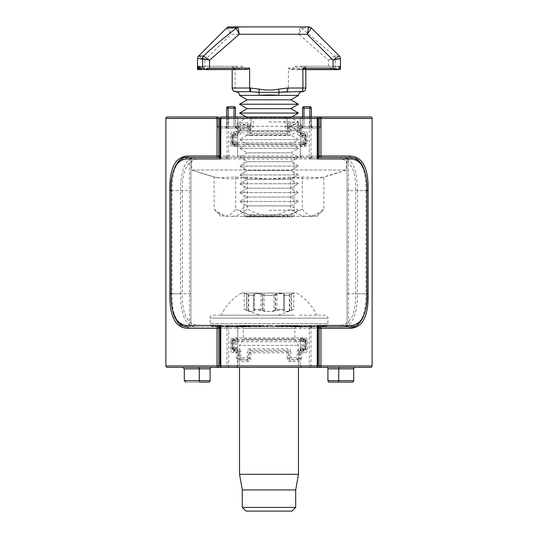 <?xml version="1.0" encoding="UTF-8"?>
<svg xmlns="http://www.w3.org/2000/svg" width="538" height="538" viewBox="0 0 538 538"><rect width="100%" height="100%" fill="white"/><g stroke="black" fill="none" stroke-linecap="round" stroke-linejoin="round"><path stroke-width="0.4" stroke-dasharray="2.69 2.02" d="M167.358 116.981L322.027 116.981L301.778 116.981L300.305 118.454L301.778 116.981M242.154 326.162L240.291 325.497L210.849 325.497L213.001 326.889L242.154 326.162L241.495 325.497L213.317 325.497L215.382 326.889L243.297 326.162L244.582 325.497L219.585 325.497L221.414 326.889L246.189 326.162L249.323 325.497L229.222 325.497L230.694 326.889L250.634 326.162L255.409 325.497L241.562 325.497L242.577 326.889L262.423 325.497L255.779 325.497L256.27 326.889L269.888 325.497L270.896 325.497L270.822 326.889L269.874 326.162L277.285 325.497L285.88 325.497L285.254 326.889L276.794 326.162L284.125 325.497L299.72 325.497L298.577 326.889L283.183 326.162L289.928 325.497L311.462 325.497L309.888 326.889L288.603 326.162L294.306 325.497L320.312 325.497L318.409 326.889L292.685 326.162L296.963 325.497L325.665 325.497L323.56 326.889L295.16 326.162L297.03 325.584L294.777 328.442L294.777 339.007L298.462 345.383L298.462 367.393L239.538 367.393L239.538 345.383L298.462 345.383L239.538 345.383L243.223 339.007L294.777 339.007L243.223 339.007L243.223 328.442L294.777 328.442L243.223 328.442L240.97 325.584L240.291 325.497L210.842 325.497C210.909 325.994 212.106 326.452 214.44 326.889L242.84 326.162L241.031 325.497L212.362 325.497L219.591 326.889L245.315 326.162L243.667 325.497L217.735 325.497L228.112 326.889L249.397 326.162L248.038 325.497L226.538 325.497L239.423 326.889L254.817 326.162L248.038 325.497M184.299 368.866L199.262 368.866A1.473 1.21 -90 0 0 198.051 367.393L211.555 367.393L198.051 367.393C177.991 367.393 177.991 367.393 198.051 367.393C177.991 367.393 177.991 367.393 198.051 367.393L182.826 367.393M366.956 190.634L366.708 190.634C367.198 169.161 361.314 158.111 349.068 157.486L189.457 157.486L189.457 326.889L192.402 326.889A1.473 1.473 0 0 1 190.929 325.416L190.929 158.959L188.932 157.486C176.666 158.165 170.788 169.214 171.292 190.634L171.044 190.634M171.044 293.741L171.292 293.741C170.802 315.214 176.686 326.263 188.932 326.889L190.929 325.416A1.473 1.473 0 0 0 192.402 326.889L349.068 326.889C361.334 326.21 367.212 315.16 366.708 293.741L366.956 293.741M366.882 293.741L365.927 293.741C366.102 311.731 361.321 327.528 350.668 326.889L196.296 326.889A1.473 1.157 90 0 0 197.453 325.416L228.697 325.416L225.294 326.889A1.473 1.042 -90 0 1 226.337 328.362L227.002 328.214L228.697 325.416L228.697 365.921L309.303 365.921L309.303 325.416L310.998 328.214L317.817 328.362L317.998 327.998M301.778 326.889A1.473 1.473 0 0 0 300.305 328.362L301.778 326.889M317.998 156.376L317.561 156.013L317.561 118.454A1.473 1.042 90 0 0 316.526 116.981L221.474 116.981A1.473 1.042 -90 0 0 220.439 118.454L220.439 156.013L220.002 156.376M171.118 190.634L172.073 190.634C171.898 172.644 176.679 156.847 187.332 157.486L225.294 157.486L228.697 158.959L227.002 156.161L227.002 118.454L220.002 118.454L237.695 118.454L217.446 118.454L215.973 116.981L236.222 116.981L237.695 118.454L236.222 116.981M215.973 116.981L217.446 118.454L250.957 118.454L252.43 116.981L246.31 116.981L247.191 117.492L290.809 117.492L291.69 116.981L252.43 116.981A1.473 0.746 90 0 1 253.176 118.454L284.824 118.454A1.473 0.746 -90 0 1 285.57 116.981A1.473 1.473 0 0 1 287.043 118.454L285.57 116.981A1.473 1.473 0 0 1 287.043 118.454L287.043 126.558L287.043 118.454L320.554 118.454L322.027 116.981L320.554 118.454L320.554 126.558L319.081 128.031L288.516 128.031A1.473 0.874 90 0 0 287.642 129.503L300.305 129.503L300.305 156.013L300.305 146.074L303.311 146.074C305.1 145.899 306.082 144.917 306.256 143.128L306.256 136.497C306.082 134.708 305.1 133.727 303.311 133.552L300.305 133.552L300.305 118.454L300.305 126.948L301.778 126.558L320.554 126.558L319.081 128.031L301.778 128.031L303.983 126.605L302.511 126.652A1.473 1.473 0 0 1 301.408 128.078L288.516 128.031L287.043 126.558L288.516 128.031M249.484 128.031A1.473 0.874 90 0 1 250.358 129.503C251.939 129.456 252.873 128.474 253.176 126.558L217.446 126.558L217.446 118.454L217.446 126.558L218.919 128.031L249.484 128.031L250.957 126.558L250.957 118.454A1.473 1.473 0 0 1 252.43 116.981A1.473 1.473 0 0 0 250.957 118.454L250.957 126.558L249.484 128.031L236.962 128.031L234.017 126.558L234.017 108.145L235.489 108.145L235.489 126.652L235.489 116.981L226.653 116.981L226.653 126.558L225.18 128.031L236.962 128.031L235.489 126.652A1.473 1.473 0 0 0 236.592 128.078A1.473 1.473 0 0 0 236.222 128.031A1.473 1.473 0 0 1 237.695 129.503L237.695 156.013A1.473 1.473 0 0 1 236.222 157.486L350.668 157.486C361.153 159.181 366.237 170.23 365.927 190.634L357.494 190.634C357.461 180.055 356.243 173.196 353.903 166.975C351.253 160.64 347.185 157.479 341.704 157.486A1.473 1.157 -90 0 0 340.547 158.959L309.303 158.959L312.706 157.486A1.473 1.042 90 0 1 311.663 156.013L317.561 156.013A1.473 1.042 90 0 0 318.604 157.486M303.983 126.605L309.875 126.558L309.875 108.145L311.347 108.145L311.347 126.558L312.82 128.031L309.875 126.558L312.82 128.031L311.347 126.558L311.347 116.981L302.511 116.981L302.511 126.652L302.511 108.145L303.983 108.145L303.983 126.558L301.038 128.031L312.82 128.031L301.778 128.031A1.473 1.473 0 0 0 301.408 128.078L301.414 128.071A1.473 1.473 0 0 0 300.305 129.503L300.305 126.948M301.778 367.393L300.305 365.921A1.473 1.473 0 0 0 301.778 367.393L236.222 367.393L237.695 365.921L220.439 365.921A1.473 1.042 -90 0 0 221.474 367.393L316.526 367.393A1.473 1.042 90 0 0 317.561 365.921L317.561 328.362A1.473 1.042 90 0 1 318.604 326.889M339.949 367.393L326.445 367.393A1.473 1.473 0 0 1 327.918 368.866L338.738 368.866A1.473 1.21 -90 0 1 339.949 367.393M237.695 126.948L237.695 129.503A1.473 1.473 0 0 0 236.592 128.078A1.473 1.473 0 0 1 235.489 126.652L234.017 126.605L236.222 128.031L218.919 128.031L217.446 126.558L236.222 126.558L237.695 126.948L237.695 118.454L237.695 133.552L234.689 133.552C232.9 133.727 231.918 134.708 231.744 136.497L231.744 143.128C231.918 144.917 232.9 145.899 234.689 146.074L237.695 146.074L237.695 156.013L220.788 156.013M219.396 157.486A1.473 1.042 -90 0 0 220.439 156.013L226.337 156.013A1.473 1.042 90 0 1 225.294 157.486L236.222 157.486L237.695 156.013L300.305 156.013L301.778 157.486A1.473 1.473 0 0 1 300.305 156.013A1.473 1.473 0 0 0 301.778 157.486M237.695 350.823L236.222 349.35A1.473 1.473 0 0 1 237.695 350.823L237.695 365.921A1.473 1.473 0 0 1 236.222 367.393A1.473 1.473 0 0 0 237.695 365.921L237.695 328.362L237.695 338.301L234.689 338.301C232.9 338.476 231.918 339.458 231.744 341.247L231.744 347.878C231.918 349.666 232.9 350.648 234.689 350.823L237.695 350.823L237.695 338.301L236.222 339.774A1.473 1.473 0 0 0 237.695 338.301A1.473 1.473 0 0 1 236.222 339.774L233.647 339.774A1.473 1.042 -90 0 0 234.689 338.301M210.082 368.866L210.082 380.648L199.262 380.648L199.262 368.866L210.082 368.866A1.473 1.473 0 0 1 211.555 367.393M300.305 338.301L301.778 339.774A1.473 1.473 0 0 1 300.305 338.301L300.305 365.921L300.305 350.823L303.311 350.823C305.1 350.648 306.082 349.666 306.256 347.878L306.256 341.247C306.082 339.458 305.1 338.476 303.311 338.301L300.305 338.301L300.305 350.823L301.778 349.35A1.473 1.473 0 0 0 300.305 350.823A1.473 1.473 0 0 1 301.778 349.35L304.353 349.35A1.473 1.042 90 0 0 303.311 350.823M237.695 146.074L236.222 144.601A1.473 1.473 0 0 1 237.695 146.074L237.695 133.552L236.222 135.025A1.473 1.473 0 0 0 237.695 133.552A1.473 1.473 0 0 1 236.222 135.025L233.647 135.025A1.473 1.042 -90 0 0 234.689 133.552M287.043 118.454L284.824 118.454L284.824 126.558C285.127 128.481 286.061 129.463 287.642 129.503M171.118 293.741L180.506 293.741L180.506 190.634C180.539 180.022 181.757 173.169 184.11 166.962C186.767 160.627 190.829 157.473 196.296 157.486A1.473 1.157 -90 0 1 197.453 158.959L228.697 158.959L228.697 118.454A1.473 0.652 90 0 0 228.045 116.981A1.473 1.042 -90 0 0 227.002 118.454L309.303 118.454L309.303 158.959L310.998 156.161L310.998 118.454A1.473 1.042 90 0 0 309.955 116.981A1.473 0.652 -90 0 0 309.303 118.454L320.554 118.454L320.554 126.558L284.824 126.558M300.305 133.552L301.778 135.025A1.473 1.473 0 0 1 300.305 133.552L300.305 146.074L301.778 144.601A1.473 1.473 0 0 0 300.305 146.074A1.473 1.473 0 0 1 301.778 144.601L304.353 144.601A1.473 1.042 90 0 0 303.311 146.074M237.695 143.128L236.222 143.128L236.222 144.601L233.647 144.601A1.473 1.042 90 0 1 234.689 146.074M236.222 144.601L232.604 144.171L232.174 143.128L232.174 136.497L232.604 135.455L233.647 135.025L236.222 135.025L236.222 136.497L237.695 136.497M345.598 157.486A1.473 1.473 0 0 1 347.071 158.959A1.473 1.473 0 0 0 345.598 157.486A1.473 1.473 0 0 1 347.071 158.959L347.071 325.416L348.543 326.889L348.543 293.741L366.708 293.741L366.708 190.634L348.543 190.634L348.543 157.486L347.071 158.959L190.929 158.959L190.929 325.416L347.071 325.416L347.071 158.959M192.402 157.486A1.473 1.473 0 0 0 190.929 158.959A1.473 1.473 0 0 1 192.402 157.486A1.473 1.473 0 0 0 190.929 158.959M345.598 326.889A1.473 1.473 0 0 0 347.071 325.416A1.473 1.473 0 0 1 345.598 326.889A1.473 1.473 0 0 0 347.071 325.416M220.002 328.362L237.695 328.362L236.222 326.889A1.473 1.473 0 0 1 237.695 328.362A1.473 1.473 0 0 0 236.222 326.889M236.222 349.35L232.846 349.115L232.174 347.878L232.174 341.247L232.604 340.204L233.647 339.774L236.222 339.774L236.222 349.35L233.647 349.35A1.473 1.042 90 0 1 234.689 350.823M329.397 382.128A1.473 1.473 0 0 1 327.918 380.648L327.918 368.866M301.778 339.774L305.154 340.009L305.826 341.247L305.826 347.878L305.396 348.92L304.353 349.35L301.778 349.35L301.778 339.774L304.353 339.774A1.473 1.042 -90 0 1 303.311 338.301M305.154 144.366L304.353 144.601L304.353 143.128L301.778 143.128L301.778 135.025L304.353 135.025L305.396 135.455L305.826 136.497L305.826 143.128L305.396 144.171L301.778 144.601L301.778 143.128L300.305 143.128M301.778 135.025L304.353 135.025A1.473 1.042 -90 0 1 303.311 133.552M300.305 129.503A1.473 1.473 0 0 1 301.778 128.031L301.778 126.558M200.479 382.128C181.138 382.128 181.138 382.128 200.479 382.128A1.473 1.21 -90 0 1 199.262 380.648L184.299 380.648M210.082 380.648A1.473 1.473 0 0 1 208.603 382.128M352.229 382.128L337.521 382.128A1.473 1.21 -90 0 0 338.738 380.648L327.918 380.648M236.222 126.558L236.222 128.031A1.473 1.473 0 0 1 237.695 129.503A1.473 1.473 0 0 0 236.222 128.031L225.18 128.031L226.653 126.558L226.653 108.145L228.125 108.145L228.125 126.558L225.18 128.031L228.125 126.558L234.017 126.558L226.653 126.558L228.125 126.558L228.125 116.981M234.017 116.981L234.017 126.558L235.489 126.558A1.473 1.473 0 0 0 236.962 128.031L235.489 126.558L234.017 126.605M301.038 128.031A1.473 1.473 0 0 0 302.511 126.558L303.983 126.558L302.511 126.558L301.085 128.031M302.511 126.652L301.408 128.078A1.473 1.473 0 0 1 301.778 128.031M232.604 144.171L232.174 143.128L236.222 143.128L236.222 136.497L233.647 136.497L233.647 144.601A1.473 1.473 0 0 1 232.174 143.128L232.174 136.497L231.744 136.497M232.846 135.26L233.647 135.025A1.473 1.473 0 0 0 232.174 136.497L233.647 136.497L233.647 135.025A1.473 1.473 0 0 0 232.174 136.497L232.604 135.455M312.82 128.031L312.262 127.916L312.82 128.031M306.256 143.128L304.353 143.128L304.353 135.025A1.473 1.473 0 0 1 305.826 136.497L305.826 143.128A1.473 1.473 0 0 1 304.353 144.601A1.473 1.473 0 0 0 305.826 143.128L305.396 144.171M237.695 341.247L233.647 341.247L233.647 339.774A1.473 1.473 0 0 0 232.174 341.247L231.744 341.247M232.846 340.009L233.647 339.774A1.473 1.473 0 0 0 232.174 341.247L233.647 341.247L233.647 349.35A1.473 1.473 0 0 1 232.174 347.878L232.174 341.247L232.604 340.204M300.305 347.878L304.353 347.878L304.353 349.35A1.473 1.473 0 0 0 305.826 347.878L306.256 347.878M305.154 349.115L304.353 349.35A1.473 1.473 0 0 0 305.826 347.878L304.353 347.878L304.353 339.774A1.473 1.473 0 0 1 305.826 341.247L305.826 347.878L305.396 348.92M235.489 108.145A1.473 1.473 0 0 0 234.017 106.672A1.473 1.473 0 0 1 235.489 108.145M303.983 106.672A1.473 1.473 0 0 0 302.511 108.145A1.473 1.473 0 0 1 303.983 106.672L309.875 106.672A1.473 1.473 0 0 1 311.347 108.145A1.473 1.473 0 0 0 309.875 106.672L309.875 108.145L303.983 108.145L303.983 106.672M228.125 106.672A1.473 1.473 0 0 0 226.653 108.145A1.473 1.473 0 0 1 228.125 106.672L228.125 108.145L234.017 108.145L234.017 106.672M236.39 358.597L236.39 352.706L233.418 352.686C231.663 352.545 230.674 351.556 230.446 349.72L230.446 340.877C230.674 339.034 231.663 338.046 233.418 337.911L304.582 337.911C306.337 338.052 307.326 339.041 307.554 340.877L307.554 349.72C307.326 351.563 306.337 352.551 304.582 352.686A1.473 0.572 -90.4 0 0 304.01 351.213L301.078 351.233L301.078 352.706L299.605 352.706A1.473 1.473 -45 0 1 301.078 351.233L301.61 352.706L301.61 358.597C301.394 360.426 300.406 361.415 298.63 361.563L290.231 361.603C288.422 361.455 287.42 360.473 287.225 358.671L288.402 358.671L288.402 352.78A1.473 1.473 -135 0 0 286.929 351.307L251.071 351.307L250.775 358.671C250.574 360.48 249.571 361.455 247.769 361.603L239.37 361.563C237.594 361.408 236.599 360.42 236.39 358.597L238.395 358.597L238.395 352.706L236.39 352.706L236.922 351.233A1.473 1.473 45 0 1 238.395 352.706L239.309 351.791L237.836 350.319L236.922 351.233L236.922 352.706M230.446 143.498L230.446 134.655C230.674 132.812 231.663 131.823 233.418 131.689L236.39 131.669L236.39 125.778C236.606 123.948 237.594 122.96 239.37 122.812L247.769 122.772C249.578 122.92 250.58 123.901 250.775 125.704L250.775 131.595L287.225 131.595L287.225 125.704C287.426 123.895 288.429 122.92 290.231 122.772L298.63 122.812C300.406 122.967 301.401 123.955 301.61 125.778L301.61 131.669L301.078 133.142A1.473 1.473 -135 0 1 299.605 131.669L301.078 131.669L301.078 133.142L304.01 133.162L305.456 134.655L305.456 143.498L307.554 143.498C307.326 145.341 306.337 146.329 304.582 146.464L233.418 146.464C231.663 146.323 230.674 145.334 230.446 143.498L232.544 143.498L232.544 134.655L233.99 133.162L236.922 133.142L236.39 131.669L236.922 131.669L236.922 133.142L237.836 134.056L237.836 135.529L234.891 135.529L234.891 142.624L303.109 142.624L303.109 144.097A1.473 1.473 135 0 0 304.582 142.624L305.456 143.498L304.01 144.991L269 145.112L233.99 144.991L232.544 143.498L233.418 142.624A1.473 1.473 -135 0 0 234.891 144.097L303.109 144.097L304.01 144.991A1.473 0.572 -90.4 0 1 304.582 146.464M220.002 327.998L220.439 328.362L220.439 365.921L227.002 365.921A1.473 1.042 -90 0 0 228.045 367.393A1.473 0.652 90 0 0 228.697 365.921L227.002 365.921L227.002 328.214A1.473 0.995 -113.6 0 0 225.752 326.815M197.453 158.959C186.968 160.526 181.931 171.084 182.348 190.634L172.073 190.634L172.073 293.741C171.763 314.145 176.847 325.194 187.332 326.889L196.296 326.889C190.815 326.896 186.747 323.735 184.097 317.4C181.757 311.179 180.539 304.32 180.506 293.741L182.348 293.741C181.918 313.25 186.948 323.809 197.453 325.416M220.035 156.706A1.473 1.291 -90 0 0 220.183 156.013M317.965 156.706A1.473 1.291 -90 0 1 317.817 156.013M311.663 328.362A1.473 1.042 90 0 1 312.706 326.889L309.303 325.416L340.547 325.416A1.473 1.157 90 0 0 341.704 326.889C347.171 326.902 351.233 323.748 353.89 317.413C356.243 311.206 357.461 304.353 357.494 293.741L365.927 293.741L365.927 190.634L366.882 190.634M317.965 327.669A1.473 1.291 90 0 0 317.817 328.362M220.035 327.669A1.473 1.291 90 0 1 220.183 328.362M225.752 157.56A1.473 0.995 -66.4 0 0 227.002 156.161L226.337 156.013M311.663 156.013L310.998 156.161A1.473 0.995 66.4 0 0 312.248 157.56M340.547 325.416C351.032 323.849 356.069 313.291 355.652 293.741L357.494 293.741L357.494 190.634L355.652 190.634C356.082 171.124 351.052 160.566 340.547 158.959M312.248 326.815A1.473 0.995 113.6 0 0 310.998 328.214L310.998 365.921L309.303 365.921A1.473 0.652 -90 0 0 309.955 367.393A1.473 1.042 90 0 0 310.998 365.921L237.695 365.921M307.554 340.877L305.456 340.877L304.582 341.758A1.473 1.473 45 0 0 303.109 340.285L303.109 348.846L300.164 348.846C298.388 349.027 297.406 350.009 297.218 351.791L297.218 357.683L290.863 357.683L290.863 351.791L289.39 351.791L288.402 352.78L249.598 352.78A1.473 1.473 -45 0 1 251.071 351.307L250.083 350.319L250.083 348.846L287.917 348.846L287.917 350.319L286.929 351.307L287.225 358.671M304.582 352.686L301.078 352.706M301.078 131.669L304.582 131.689C306.337 131.83 307.326 132.819 307.554 134.655L305.456 134.655L304.582 135.529A1.473 1.473 45 0 0 303.109 134.056L303.109 135.529L300.164 135.529C298.375 135.354 297.393 134.372 297.218 132.583L297.218 126.692L290.863 126.692L290.863 132.583C290.688 134.372 289.706 135.354 287.917 135.529L250.083 135.529L250.083 134.056L251.071 133.068L286.929 133.068L287.225 131.595L288.402 131.595A1.473 1.473 135 0 1 286.929 133.068L287.917 134.056L287.917 135.529M298.63 361.563A1.473 0.477 -90.3 0 0 298.153 360.09L289.888 360.13A1.473 0.343 89.8 0 1 290.231 361.603M301.61 358.597L299.605 358.597L298.153 360.09L297.218 359.155A1.473 1.473 135 0 0 298.691 357.683L297.218 357.683L297.218 359.155L290.863 359.155L290.863 357.683L289.39 357.683A1.473 1.473 -135 0 0 290.863 359.155L289.888 360.13L288.402 358.671L289.39 357.683L289.39 351.791L287.917 350.319L250.083 350.319L248.61 351.791L247.137 351.791L247.137 357.683L240.782 357.683L240.782 351.791L239.309 351.791L239.309 357.683A1.473 1.473 -135 0 0 240.782 359.155L240.782 357.683L239.309 357.683L238.395 358.597L239.847 360.09L240.782 359.155L247.137 359.155A1.473 1.473 135 0 0 248.61 357.683L248.61 351.791L249.598 352.78L249.598 358.671L248.112 360.13L239.847 360.09A1.473 0.477 -89.7 0 0 239.37 361.563M307.554 349.72L305.456 349.72L304.01 351.213L303.109 350.319A1.473 1.473 135 0 0 304.582 348.846L304.582 341.758L234.891 341.758L234.891 340.285A1.473 1.473 -45 0 0 233.418 341.758L232.544 340.877L233.99 339.384L304.01 339.384L305.456 340.877L305.456 349.72L304.582 348.846L303.109 348.846L303.109 350.319L300.164 350.319L298.691 351.791L299.605 352.706L299.605 358.597L298.691 357.683L298.691 351.791L297.218 351.791M304.582 337.911A1.473 0.572 90.4 0 1 304.01 339.384L303.109 340.285L234.891 340.285L233.99 339.384A1.473 0.572 89.6 0 1 233.418 337.911M230.446 340.877L232.544 340.877L232.544 349.72L230.446 349.72M233.418 352.686A1.473 0.572 -89.6 0 1 233.99 351.213L232.544 349.72L233.418 348.846A1.473 1.473 -135 0 0 234.891 350.319L237.836 350.319L237.836 348.846L234.891 348.846L234.891 341.758L233.418 341.758L233.418 348.846L234.891 348.846L234.891 350.319L233.99 351.213L236.922 351.233M247.769 361.603A1.473 0.343 -89.8 0 1 248.112 360.13L247.137 359.155L247.137 357.683L248.61 357.683L249.598 358.671L250.775 358.671M304.582 131.689A1.473 0.572 90.4 0 1 304.01 133.162L303.109 134.056L300.164 134.056L300.164 135.529M301.61 125.778L299.605 125.778L299.605 131.669L298.691 132.583L297.218 132.583M298.63 122.812A1.473 0.477 90.3 0 1 298.153 124.285L299.605 125.778L298.691 126.692A1.473 1.473 45 0 0 297.218 125.219L297.218 126.692L298.691 126.692L298.691 132.583L300.164 134.056L301.078 133.142M290.231 122.772A1.473 0.343 90.2 0 1 289.888 124.244L298.153 124.285L297.218 125.219L290.863 125.219A1.473 1.473 -45 0 0 289.39 126.692L289.39 132.583L290.863 132.583M287.225 125.704L288.402 125.704L289.888 124.244L290.863 125.219L290.863 126.692L289.39 126.692L288.402 125.704L288.402 131.595L289.39 132.583L287.917 134.056L250.083 134.056L248.61 132.583L248.61 126.692A1.473 1.473 45 0 0 247.137 125.219L247.137 126.692L240.782 126.692L240.782 132.583C240.607 134.372 239.625 135.354 237.836 135.529M250.775 131.595L251.071 133.068A1.473 1.473 -135 0 1 249.598 131.595L250.775 131.595M250.775 125.704L249.598 125.704L249.598 131.595L248.61 132.583L247.137 132.583L247.137 126.692L248.61 126.692L249.598 125.704L248.112 124.244A1.473 0.343 89.8 0 1 247.769 122.772M239.37 122.812A1.473 0.477 89.7 0 0 239.847 124.285L248.112 124.244L247.137 125.219L240.782 125.219A1.473 1.473 -45 0 0 239.309 126.692L239.309 132.583L240.782 132.583M236.39 125.778L238.395 125.778L239.847 124.285L240.782 125.219L240.782 126.692L239.309 126.692L238.395 125.778L238.395 131.669A1.473 1.473 135 0 1 236.922 133.142M233.418 131.689A1.473 0.572 89.6 0 0 233.99 133.162L234.891 134.056A1.473 1.473 -45 0 0 233.418 135.529L233.418 142.624L234.891 142.624L234.891 144.097L233.99 144.991A1.473 0.572 -89.6 0 0 233.418 146.464M230.446 134.655L232.544 134.655L233.418 135.529L234.891 135.529L234.891 134.056L237.836 134.056L239.309 132.583L238.395 131.669L236.922 131.669M300.164 348.846L300.164 350.319L301.078 351.233M288.603 326.162L289.962 325.497M292.685 326.162L294.333 325.497L320.265 325.497L309.888 326.889M295.16 326.162L296.969 325.497L325.638 325.497L318.409 326.889M297.03 325.584L327.158 325.497C327.091 325.994 325.894 326.452 323.56 326.889M327.151 325.497L324.999 326.889L295.846 326.162L297.709 325.497L327.05 325.672L327.904 323.668L210.082 323.668L327.918 323.668L327.918 318.133L210.082 318.133L327.918 318.133C328.328 316.976 327.346 315.994 324.972 315.187L298.55 315.187M295.846 326.162L296.485 325.497L324.71 325.497C325.974 325.994 326.068 326.452 324.999 326.889M324.683 325.497L322.618 326.889L294.703 326.162L296.485 325.497M294.703 326.162L293.392 325.497L318.469 325.497L322.618 326.889M318.415 325.497L316.586 326.889L291.811 326.162L293.392 325.497M291.811 326.162L288.637 325.497L308.852 325.497L316.586 326.889M308.778 325.497L307.306 326.889L287.366 326.162L288.637 325.497M287.366 326.162L282.544 325.497L296.525 325.497L307.306 326.889M296.438 325.497L295.423 326.889L281.663 326.162L282.544 325.497M281.663 326.162L275.53 325.497L282.322 325.497L295.423 326.889M282.221 325.497L281.73 326.889L275.106 326.162L275.53 325.497M275.106 326.162L281.73 326.889M267.104 325.497L267.178 326.889L268.126 326.162L268.065 325.497M268.126 326.162L260.715 325.497L252.12 325.497L252.746 326.889L261.206 326.162L260.668 325.497M261.206 326.162L253.875 325.497L254.817 326.162M253.835 325.497L238.28 325.497L239.423 326.889M226.538 325.497L228.112 326.889M249.397 326.162L243.694 325.497L217.735 325.497M217.688 325.497L219.591 326.889M245.315 326.162L241.037 325.497L212.362 325.497M212.335 325.497L214.44 326.889M239.45 315.187L213.028 315.187C210.654 315.994 209.672 316.976 210.082 318.133L210.082 323.668L210.849 325.497M213.001 326.889C211.932 326.452 212.026 325.994 213.29 325.497L213.317 325.497M215.382 326.889L219.585 325.497M221.414 326.889L229.222 325.497M230.694 326.889L241.562 325.497M242.577 326.889L255.779 325.497M256.27 326.889L270.896 325.497M270.822 326.889L285.88 325.497M285.254 326.889L299.72 325.497M283.58 293.096L241.38 293.096L283.58 293.096M294.273 315.187L221.125 315.187L294.273 315.187M298.462 474.274L239.538 474.274M295.698 489.936L242.302 489.936M295.698 507.415L242.302 507.415M292.013 511.1L245.987 511.1M248.657 310.803L248.657 294.743L246.875 294.205C243.405 293.183 243.31 293.183 246.586 294.205L248.3 294.743C251.777 295.799 253.512 295.799 253.512 294.743L253.519 310.897L253.445 294.158L253.445 310.265L255.88 309.491L262.813 310.803C266.545 311.858 270.224 311.858 273.855 310.803L273.855 294.743L275.57 294.205C279.78 293.183 282.403 293.183 283.445 294.205L283.506 310.803C283.782 311.858 285.725 311.858 289.343 310.803L291.125 310.265C294.595 309.242 294.69 309.242 291.414 310.265L289.7 310.803C286.236 311.858 284.501 311.858 284.488 310.803L284.555 294.158L282.12 293.425L275.187 294.743L275.187 310.803C271.455 311.858 267.776 311.858 264.145 310.803L262.43 310.265C258.22 309.242 255.597 309.242 254.555 310.265L254.494 310.803C254.218 311.858 252.275 311.858 248.657 310.803L246.875 310.265C243.405 309.242 243.31 309.242 246.586 310.265L248.3 310.803C251.764 311.858 253.499 311.858 253.512 310.803L253.445 294.205L255.88 293.425L262.813 294.743L262.813 310.803M259.8 315.187L278.2 315.187L259.8 315.187L244.151 309.491L244.191 293.445L243.223 293.096L294.777 293.096L243.223 293.096M246.875 294.205C243.405 293.183 243.31 293.183 246.586 294.205L246.586 310.265C243.31 309.242 243.405 309.242 246.875 310.265L246.875 294.205M248.657 294.743C252.261 295.799 254.205 295.799 254.494 294.743L254.494 310.803M264.145 310.803L264.145 294.743L262.43 294.205C258.22 293.183 255.597 293.183 254.555 294.205L254.494 294.743M264.145 294.743C267.749 295.799 271.434 295.799 275.187 294.743M289.343 310.803L289.343 294.743L291.125 294.205C294.595 293.183 294.69 293.183 291.414 294.205L289.7 294.743C286.223 295.799 284.488 295.799 284.488 294.743L284.481 310.897L284.555 294.205L284.555 310.265L282.12 309.491L275.187 310.803M242.84 326.162L240.97 325.584M243.297 326.162L241.515 325.497M246.189 326.162L244.608 325.497M250.634 326.162L249.363 325.497M256.337 326.162L255.456 325.497M262.894 326.162L262.47 325.497M269.874 326.162L269.935 325.497M276.794 326.162L277.332 325.497M283.183 326.162L284.165 325.497M248.072 325.497L226.612 325.497M253.875 325.497L238.28 325.497M298.577 326.889L311.462 325.497M267.178 326.889L252.12 325.497M238.368 325.497L252.746 326.889M284.125 325.497L299.632 325.497M277.285 325.497L285.786 325.497M269.888 325.497L270.796 325.497M262.423 325.497L255.678 325.497M255.409 325.497L241.475 325.497M249.323 325.497L229.148 325.497M244.582 325.497L219.531 325.497M241.495 325.497L213.29 325.497M252.214 325.497L260.715 325.497M268.112 325.497L267.204 325.497M275.577 325.497L282.322 325.497M282.591 325.497L296.525 325.497M288.677 325.497L308.852 325.497M293.418 325.497L318.469 325.497M296.505 325.497L324.71 325.497M289.928 325.497L311.388 325.497M278.2 315.187L293.849 309.491L293.809 293.445L294.777 293.096M291.125 294.205C294.595 293.183 294.69 293.183 291.414 294.205L291.414 310.265C294.69 309.242 294.595 309.242 291.125 310.265L291.125 294.205M289.343 294.743C285.739 295.799 283.795 295.799 283.506 294.743M273.855 294.743C270.251 295.799 266.566 295.799 262.813 294.743M273.855 310.803L275.57 310.265C279.78 309.242 282.403 309.242 283.445 310.265L283.506 310.803M192.248 170.008L346.331 170.008L192.248 170.008A220.957 219.289 90 0 0 214.137 176.955C225.24 179.329 236.337 179.329 247.44 176.955C265.725 179.329 284.01 179.329 302.302 176.955L320.991 177.782L323.863 176.955C312.76 179.329 301.663 179.329 290.56 176.955C272.275 179.329 253.99 179.329 235.698 176.955L217.009 177.782L214.137 176.955L214.137 209.047C218.953 213.317 224.111 215.772 229.598 216.411L316.916 216.411L229.598 216.411M259.518 157.486L346.331 157.486L259.518 157.486M272.067 216.411L243.956 216.411L272.067 216.411M265.933 157.486L294.044 157.486L265.933 157.486M235.698 176.955L235.698 209.047C232.584 213.317 229.242 215.772 225.691 216.411M224.144 216.411L217.009 212.335L214.137 209.047M290.56 176.955L290.56 209.047C282.625 213.317 274.138 215.772 265.093 216.411M261.165 216.411C252.208 215.792 243.721 213.337 235.698 209.047M345.752 170.008A220.957 219.289 90 0 1 323.863 176.955L323.863 209.047C319.047 213.317 313.889 215.772 308.402 216.411M306.021 216.411C300.581 215.792 295.429 213.337 290.56 209.047M276.835 216.411C285.792 215.792 294.279 213.337 302.302 209.047L302.302 176.955M247.44 176.955L247.44 209.047C255.375 213.317 263.862 215.772 272.907 216.411M231.979 216.411C237.419 215.792 242.571 213.337 247.44 209.047M302.302 209.047C305.416 213.317 308.758 215.772 312.309 216.411M313.856 216.411L320.991 212.335L323.863 209.047M298.462 95.394L259.316 95.394C265.785 94.843 272.241 94.843 278.684 95.394A3.685 1.21 -90 0 1 279.256 92.274L278.61 89.147L288.402 88.03L288.402 68.084L328.436 68.084L328.436 60.148L298.765 34.264L301.892 28.373L334.441 56.019L328.436 60.148L335.443 58.622A3.685 3.423 90 0 0 334.441 56.019L339.364 56.019L311.32 27.976A3.685 3.685 0 0 0 308.718 26.9L300.695 26.9L299.888 27.694L298.765 34.264L230.809 34.264L229.282 26.9L300.695 26.9A3.685 2.939 -90 0 1 302.773 27.976L301.892 28.373A3.685 3.248 -161.2 0 0 299.888 27.694M339.364 56.019A3.685 3.685 0 0 1 340.44 58.622L340.44 69.617L340.44 66.241L340.44 69.402L340.346 66.241L340.11 69.402L305.187 69.402L305.638 66.241L305.826 88.03L288.402 88.03C288.368 90.229 288.005 91.453 287.319 91.716L302.141 91.716L287.319 91.716L287.319 88.03M269 121.911L298.462 121.911L269 121.911M290.809 117.492L247.191 117.492L239.538 121.911L247.191 126.329L290.809 126.329L247.191 126.329L239.538 130.747L298.462 130.747L239.538 130.747L247.191 135.166L290.809 135.166L298.462 130.747L290.809 126.329L298.462 121.911L290.809 117.492M247.191 135.166L239.538 139.584L298.462 139.584L239.538 139.584L247.191 144.002L290.809 144.002L298.462 139.584L290.809 135.166L247.191 135.166M247.191 144.002L239.538 148.427L298.462 148.427L239.538 148.427L247.191 152.846L290.809 152.846L298.462 148.427L290.809 144.002L247.191 144.002M247.191 152.846L239.538 157.264L298.462 157.264L239.538 157.264L247.191 161.682L290.809 161.682L298.462 157.264L290.809 152.846L247.191 152.846M247.191 161.682L239.538 166.101L298.462 166.101L239.538 166.101L247.191 170.519L290.809 170.519L298.462 166.101L290.809 161.682L247.191 161.682M247.191 170.519L239.538 174.937L298.462 174.937L239.538 174.937L247.191 179.356L290.809 179.356L298.462 174.937L290.809 170.519L247.191 170.519M247.191 179.356L239.538 183.774L298.462 183.774L239.538 183.774L247.191 188.199L290.809 188.199L298.462 183.774L290.809 179.356L247.191 179.356M247.191 188.199L239.538 192.617L298.462 192.617L239.538 192.617L247.191 197.036L290.809 197.036L298.462 192.617L290.809 188.199L247.191 188.199M247.191 197.036L239.538 201.454L298.462 201.454L239.538 201.454L247.191 205.872L290.809 205.872L298.462 201.454L290.809 197.036L247.191 197.036M269 210.291L298.462 210.291L269 210.291M290.809 205.872L247.191 205.872L239.538 210.291L247.191 214.709L290.809 214.709L247.191 214.709L245.14 215.893L292.86 215.893L245.14 215.893L246.169 216.922L291.831 216.922L292.86 215.893L290.809 214.709L298.462 210.291L290.809 205.872M204.924 68.084L199.517 69.402L197.789 66.241L197.56 68.084L197.56 58.622L204.924 60.148L204.924 68.084L235.119 68.084L235.119 88.03L250.681 88.03L259.39 89.147C265.779 90.337 272.188 90.337 278.61 89.147M305.826 68.817L305.826 66.241L305.826 69.617L305.826 66.241L305.826 69.617L305.826 66.241L305.826 69.617L305.826 66.241L305.766 69.402L340.44 69.617L340.44 66.241L340.44 69.402L340.44 66.241L340.44 69.402L305.826 69.402L340.44 69.402M288.402 68.084L290.385 69.402L333.842 69.402L290.385 69.402M291.771 69.402L295.301 66.241L298.065 69.402L336.768 69.402L335.631 66.241L333.311 69.617L291.098 69.617M298.846 69.402L298.065 69.402L298.846 69.402L300.89 66.241L302.517 69.402L339.014 69.402L302.517 69.402L302.975 69.402L304.131 66.241L304.972 69.402L340.11 69.402L339.579 66.241L339.014 69.402L338.025 66.241L337.104 69.402L298.846 69.402M279.256 92.274L258.744 92.274L259.39 89.147M239.538 95.394L259.316 95.394A3.685 1.21 -90 0 0 258.744 92.274L250.681 91.716L250.681 88.03M235.859 91.716L250.681 91.716L235.859 91.716C235.388 91.413 235.14 90.189 235.119 88.03L232.174 88.03L232.174 68.817L232.234 69.402L199.517 69.402L232.389 69.617M200.714 69.402L232.665 69.402L235.119 68.084M204.924 60.148L198.636 56.019L226.68 27.976L230.809 34.264L204.924 60.148M332.645 69.402L328.436 68.084M234.447 91.433L232.456 89.442M197.56 68.084L197.56 69.402L232.813 69.402L232.362 66.241L232.174 68.817M198.636 56.019A3.685 3.685 0 0 0 197.56 58.622M229.282 26.9A3.685 3.685 0 0 0 226.68 27.976M334.179 56.154A3.685 3.369 -113.5 0 1 335.268 58.655L335.268 67.149M305.335 69.402L305.766 69.402M246.229 69.402L242.699 66.241L239.935 69.402L204.158 69.402L246.902 69.617M239.154 69.402L239.935 69.402L239.154 69.402L237.11 66.241L235.483 69.402L200.896 69.402L239.154 69.402M235.025 69.402L235.483 69.402L235.025 69.402L233.869 66.241L233.028 69.402L198.986 69.402L235.025 69.402M197.789 66.241L232.174 66.241L197.56 66.241L197.56 69.617L197.56 66.241L197.56 69.617L197.56 66.241L197.56 69.617L197.56 66.241L232.174 66.241L197.56 66.241M295.301 66.241L335.631 66.241M290.809 99.812L247.191 99.812M239.538 69.617L197.56 69.402M298.462 104.231L239.538 104.231M290.809 108.656L247.191 108.656M300.89 66.241L338.025 66.241M298.462 113.074L239.538 113.074M242.699 66.241L202.369 66.241M304.131 66.241L339.579 66.241M237.11 66.241L199.975 66.241M305.638 66.241L340.346 66.241M233.869 66.241L198.421 66.241M197.654 66.241L232.362 66.241M291.831 216.922L246.169 216.922M287.413 216.922L250.587 216.922L287.413 216.922L287.413 214.709L287.413 216.922M250.587 214.709L287.413 214.709L250.587 214.709L250.587 216.922L250.587 214.709M165.886 118.454L372.114 118.454M372.114 365.921L165.886 365.921M353.701 380.648L338.738 380.648L338.738 368.866L353.701 368.866M237.695 328.362L317.998 328.362M190.929 293.741L171.292 293.741L171.292 190.634L190.929 190.634M347.071 293.741L348.543 293.741L348.543 190.634L347.071 190.634M317.998 156.013L300.305 156.013M250.957 118.454L253.176 118.454L253.176 126.558M237.695 129.503L250.358 129.503M232.174 143.128L231.744 143.128M237.695 347.878L231.744 347.878M300.305 341.247L306.256 341.247M300.305 136.497L306.256 136.497M309.875 116.981L309.875 126.558L303.983 126.558L303.983 116.981M355.652 293.741L355.652 190.634M226.337 328.362L220.439 328.362A1.473 1.042 -90 0 0 219.396 326.889M182.348 190.634L182.348 293.741M307.554 134.655L307.554 143.498M290.863 351.791C290.681 350.016 289.7 349.034 287.917 348.846M250.083 348.846C248.307 349.027 247.325 350.009 247.137 351.791M240.782 351.791C240.6 350.016 239.618 349.034 237.836 348.846M303.109 142.624L303.109 135.529L304.582 135.529L304.582 142.624L303.109 142.624M250.083 135.529C248.294 135.354 247.312 134.372 247.137 132.583M262.43 294.205L262.43 310.265M276.969 310.265L276.969 294.205M254.555 294.205L254.555 310.265M289.7 294.743L289.7 310.803M248.3 294.743L248.3 310.803M261.031 294.205L261.031 310.265M283.445 310.265L283.445 294.205M275.57 310.265L275.57 294.205M302.773 27.976L311.32 27.976A3.685 3.685 0 0 0 308.718 26.9M340.44 58.622L335.443 58.622M233.647 144.601L232.846 144.366M233.647 349.35L232.846 349.115M232.604 348.92L232.174 347.878M304.353 339.774L305.154 340.009M305.396 340.204L305.826 341.247M304.353 135.025L305.154 135.26M305.396 135.455L305.826 136.497M225.738 127.916L225.227 128.031L225.738 127.916M312.773 128.031L312.262 127.916L312.773 128.031M241.38 293.096C232.443 298.456 225.691 305.819 221.125 315.187M296.62 293.096C305.557 298.456 312.309 305.819 316.875 315.187M320.991 177.782L346.331 170.008L346.331 157.486M217.009 177.782L191.669 170.008L191.669 157.486M294.044 157.486L294.044 216.411M243.956 157.486L243.956 216.411M316.916 216.411L320.991 212.335M221.084 216.411L217.009 212.335M298.462 69.617L336.936 69.617M302.753 69.617L338.906 69.617M340.44 69.617L337.958 69.617M305.08 69.617L340.063 69.617M232.92 69.617L235.247 69.617"/><path stroke-width="0.81" d="M211.555 367.393A1.473 1.473 0 0 0 210.082 368.866L199.262 368.866L199.262 380.648L184.299 380.648L184.299 368.866L182.826 367.393L167.358 367.393A1.473 1.473 0 0 1 165.886 365.921L165.886 118.454A1.473 1.473 0 0 1 167.358 116.981L217.789 116.981A1.473 1.042 90 0 1 218.831 118.454L217.049 118.454A1.473 0.74 -90 0 1 217.789 116.981L215.973 116.981M303.983 116.981L303.983 108.145L302.511 108.145A1.473 1.473 0 0 1 303.983 106.672L309.875 106.672A1.473 1.473 0 0 1 311.347 108.145L311.347 116.981L370.642 116.981L320.211 116.981A1.473 0.74 90 0 1 320.951 118.454L320.951 156.013A1.473 0.74 90 0 1 320.211 157.486L349.068 157.486A1.473 1.163 90 0 0 350.231 156.013C362.639 156.585 368.604 168.125 368.126 190.634L368.126 293.741C368.624 316.196 362.659 327.729 350.231 328.362A1.473 1.163 -90 0 0 349.068 326.889L320.211 326.889A1.473 0.74 90 0 1 320.951 328.362L320.951 365.921A1.473 0.74 90 0 1 320.211 367.393L301.778 367.393M242.302 507.415L295.698 507.415L292.013 511.1L245.987 511.1L242.302 507.415L242.302 489.936L239.538 474.274L298.462 474.274L298.462 367.393L370.642 367.393A1.473 1.473 0 0 0 372.114 365.921L372.114 118.454A1.473 1.473 0 0 0 370.642 116.981M239.538 474.274L239.538 367.393L198.051 367.393A1.473 1.21 90 0 1 199.262 368.866L184.299 368.866M370.642 367.393L320.211 367.393A1.473 1.042 -90 0 1 319.168 365.921L372.114 365.921M355.174 367.393A1.473 1.473 0 0 0 353.701 368.866L338.738 368.866A1.473 1.21 90 0 1 339.949 367.393L326.445 367.393A1.473 1.473 0 0 1 327.918 368.866L327.918 380.648A1.473 1.473 0 0 0 329.397 382.128L352.229 382.128A1.473 1.473 0 0 0 353.701 380.648L353.701 368.866M167.358 367.393L217.789 367.393A1.473 0.74 -90 0 1 217.049 365.921L217.049 328.362L187.769 328.362C175.361 327.79 169.396 316.25 169.873 293.741L169.873 190.634C169.376 168.179 175.341 156.645 187.769 156.013A1.473 1.163 90 0 0 188.932 157.486L217.789 157.486A1.473 0.74 -90 0 1 217.049 156.013L217.049 118.454L165.886 118.454M236.222 116.981L221.474 116.981A1.473 0.686 90 0 0 220.788 118.454L220.788 158.959L218.892 157.486L187.332 157.486A1.473 1.184 -90 0 0 186.148 158.959C175.805 160.519 170.795 171.077 171.118 190.634L171.118 293.741C170.808 313.331 175.818 323.889 186.148 325.416A1.473 1.184 90 0 0 187.332 326.889L188.932 326.889A1.473 1.163 -90 0 0 187.769 328.362M337.286 69.402L338.483 69.402L340.211 66.241L340.44 68.084L340.44 58.622L333.076 60.148L333.076 68.084L337.286 69.402L305.335 69.402L302.881 68.084L302.881 88.03C302.86 90.189 302.612 91.413 302.141 91.716A3.685 3.685 0 0 0 305.826 88.03C305.739 90.189 304.508 91.413 302.141 91.716A3.685 3.685 0 0 0 298.462 95.394L290.809 99.812L247.191 99.812L239.538 104.231L298.462 104.231L290.809 108.656L247.191 108.656L239.538 113.074L246.31 116.981L235.489 116.981L235.489 108.145L234.017 108.145L234.017 116.981M228.125 116.981L228.125 108.145L226.653 108.145L226.653 116.981L221.474 116.981L316.526 116.981A1.473 0.686 -90 0 1 317.212 118.454L220.002 118.454L220.002 156.376L218.892 157.486A1.473 1.291 -90 0 0 220.035 156.706M309.875 116.981L309.875 106.672A1.473 1.473 0 0 1 311.347 108.145L303.983 108.145L303.983 106.672A1.473 1.473 0 0 0 302.511 108.145L302.511 116.981L291.69 116.981L298.462 113.074L239.538 113.074M372.114 118.454L319.168 118.454A1.473 1.042 -90 0 1 320.211 116.981L301.778 116.981M217.049 328.362A1.473 0.74 -90 0 1 217.789 326.889A1.473 1.042 -90 0 1 218.831 328.362L217.049 328.362M236.222 367.393L217.789 367.393A1.473 1.042 -90 0 0 218.831 365.921L218.831 328.362L220.002 328.362M218.892 157.486L217.789 157.486A1.473 1.042 -90 0 0 218.831 156.013L218.831 118.454L220.002 118.454L221.474 116.981M317.817 328.362L317.212 325.416L351.852 325.416C362.195 323.856 367.205 313.298 366.882 293.741L366.882 190.634C367.192 171.044 362.182 160.485 351.852 158.959A1.473 1.184 -90 0 0 350.668 157.486L320.211 157.486A1.473 1.042 90 0 1 319.168 156.013L350.231 156.013M350.231 328.362L319.168 328.362A1.473 1.042 90 0 1 320.211 326.889L350.668 326.889A1.473 1.184 90 0 0 351.852 325.416M208.603 382.128L200.479 382.128C181.138 382.128 181.138 382.128 200.479 382.128L208.603 382.128A1.473 1.473 0 0 0 210.082 380.648L210.082 368.866M329.397 382.128L337.521 382.128A1.473 1.21 90 0 0 338.738 380.648L353.701 380.648M234.017 106.672A1.473 1.473 0 0 1 235.489 108.145A1.473 1.473 0 0 0 234.017 106.672L228.125 106.672L234.017 106.672L234.017 108.145L228.125 108.145L228.125 106.672A1.473 1.473 0 0 0 226.653 108.145A1.473 1.473 0 0 1 228.125 106.672M220.183 156.013L220.788 158.959L186.148 158.959M317.998 156.013L319.168 156.013L319.168 118.454L317.998 118.454L317.998 156.376L319.108 157.486L317.212 158.959L317.817 156.013M165.886 365.921L220.002 365.921L220.002 327.998L218.892 326.889L220.788 325.416L220.788 365.921L317.212 365.921L317.212 325.416L319.108 326.889A1.473 1.291 90 0 0 317.965 327.669M221.474 367.393L220.002 365.921L220.788 365.921A1.473 0.686 90 0 0 221.474 367.393L316.526 367.393A1.473 0.686 -90 0 0 317.212 365.921L317.998 365.921L316.526 367.393M186.148 325.416L220.788 325.416L220.183 328.362M319.108 157.486A1.473 1.291 -90 0 1 317.965 156.706M218.892 326.889A1.473 1.291 90 0 1 220.035 327.669M242.302 489.936L295.698 489.936L298.462 474.274M303.553 91.433L279.256 92.274L287.319 91.716L287.319 88.03L278.61 89.147L279.256 92.274A3.685 1.21 90 0 0 278.684 95.394L239.538 95.394C239.74 93.605 238.509 92.381 235.859 91.716L250.681 91.716L258.744 92.274L259.39 89.147L250.681 88.03L250.681 91.716C250.002 91.473 249.645 90.249 249.598 88.03L249.598 68.084L247.614 69.402L201.232 69.402L202.369 66.241L204.689 69.617L247.614 69.402M298.462 95.394L278.684 95.394C272.215 94.843 265.759 94.843 259.316 95.394A3.685 1.21 90 0 0 258.744 92.274L279.256 92.274M247.191 99.812L239.538 95.394M290.809 99.812L298.462 104.231M247.191 108.656L239.538 104.231M290.809 108.656L298.462 113.074M287.319 88.03L305.826 88.03L305.826 69.617M232.456 89.442L232.174 88.03L250.681 88.03M232.174 69.617L232.174 88.03A3.685 3.685 0 0 0 235.859 91.716A3.685 3.685 0 0 1 232.174 88.03M235.227 27.976L226.68 27.976L198.636 56.019L203.559 56.019C214.312 45.891 225.16 36.678 236.108 28.373L235.227 27.976A3.685 2.939 -90 0 1 237.305 26.9L229.282 26.9A3.685 3.685 0 0 0 226.68 27.976A3.685 3.685 0 0 1 229.282 26.9M197.56 69.402L197.56 58.622A3.685 3.685 0 0 1 198.636 56.019A3.685 3.685 0 0 0 197.56 58.622L202.557 58.622A3.685 3.423 -90 0 1 203.559 56.019L209.564 60.148L239.235 34.264L307.191 34.264L308.718 26.9L237.305 26.9L238.112 27.694L239.235 34.264L236.108 28.373A3.685 3.248 -18.8 0 1 238.112 27.694M305.335 69.402L305.766 69.402M339.364 56.019L311.32 27.976A3.685 3.685 0 0 0 308.718 26.9A3.685 3.685 0 0 1 311.32 27.976L307.191 34.264L333.076 60.148L339.364 56.019A3.685 3.685 0 0 1 340.44 58.622A3.685 3.685 0 0 0 339.364 56.019M333.076 68.084L302.881 68.084M249.598 68.084L209.564 68.084L209.564 60.148L202.732 58.655A3.685 3.369 -66.5 0 1 203.821 56.154M305.611 69.617L337.945 69.617L340.44 69.402L340.44 68.084M205.355 69.402L209.564 68.084M202.557 58.622L202.732 67.149M197.997 69.402L198.421 66.241L198.986 69.402L197.997 69.402M199.208 69.402L199.975 66.241L200.896 69.402L199.208 69.402M337.958 69.617L340.44 69.402M187.769 156.013L220.788 156.013M169.873 190.634L171.118 190.634L171.044 293.741C171.171 304.145 172.382 311.973 174.695 317.212C179.618 325.705 180.566 325.988 187.332 326.889M169.873 293.741L171.044 293.741M317.998 328.362L319.168 328.362L319.168 365.921L317.998 365.921L317.998 327.998L319.108 326.889M368.126 293.741L366.956 293.741C368.066 314.959 358.355 329.007 350.668 326.889M368.126 190.634L366.882 190.634L366.956 293.741M327.918 380.648L338.738 380.648L338.738 368.866L327.918 368.866M200.479 382.128A1.473 1.21 90 0 1 199.262 380.648L210.082 380.648M351.852 158.959L317.212 158.959L317.212 118.454L317.998 118.454L316.526 116.981M278.61 89.147C272.221 90.337 265.812 90.337 259.39 89.147M184.299 380.648L185.771 382.128M350.668 157.486C357.131 158.448 356.6 158.246 361.233 163.317C365.302 170.418 367.205 179.517 366.956 190.634M171.044 190.634C169.934 169.416 179.645 155.368 187.332 157.486M295.698 507.415L295.698 489.936M201.064 69.617L199.094 69.617M197.56 69.617L197.937 69.617"/></g></svg>
